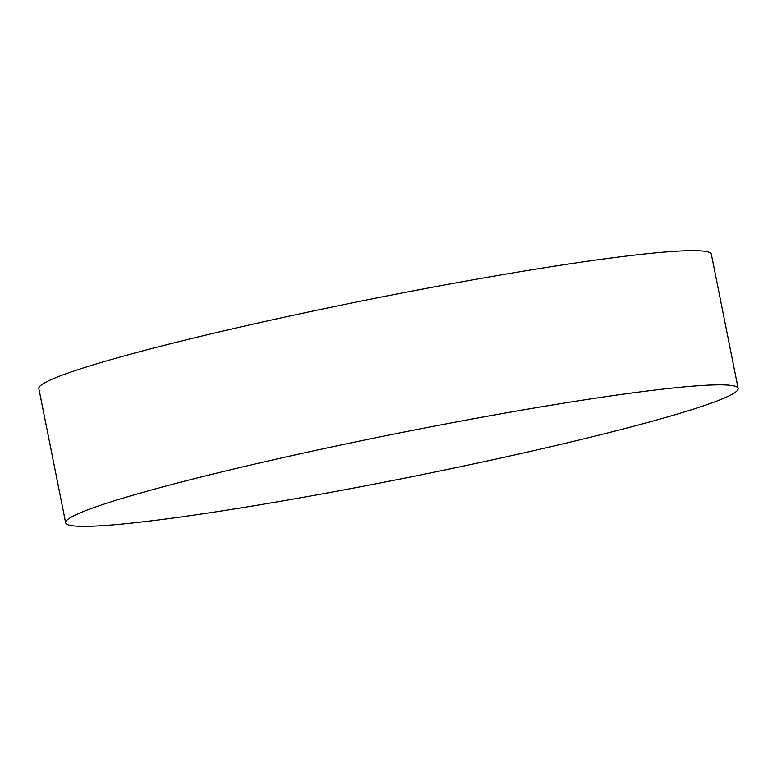 <?xml version="1.0" encoding="UTF-8"?>
<svg xmlns="http://www.w3.org/2000/svg" width="777" height="777" viewBox="0 0 777 777"><rect width="100%" height="100%" fill="white"/><g stroke="black" fill="none" stroke-linecap="round" stroke-linejoin="round"><path stroke-width="1.17" d="M738.15 388.413L711.334 254.215A342.89 22.669 168.7 0 0 700.815 250.864A342.89 22.669 168.7 0 0 330.779 307.303A342.89 22.669 168.7 0 0 38.85 388.587L65.666 522.785A342.89 22.669 168.7 0 0 76.185 526.136A342.89 22.669 168.7 0 0 446.221 469.697A342.89 22.669 168.7 0 0 738.15 388.413A342.89 22.669 168.7 0 0 727.631 385.071A342.89 22.669 168.7 0 0 357.595 441.501A342.89 22.669 168.7 0 0 65.666 522.785"/></g></svg>
